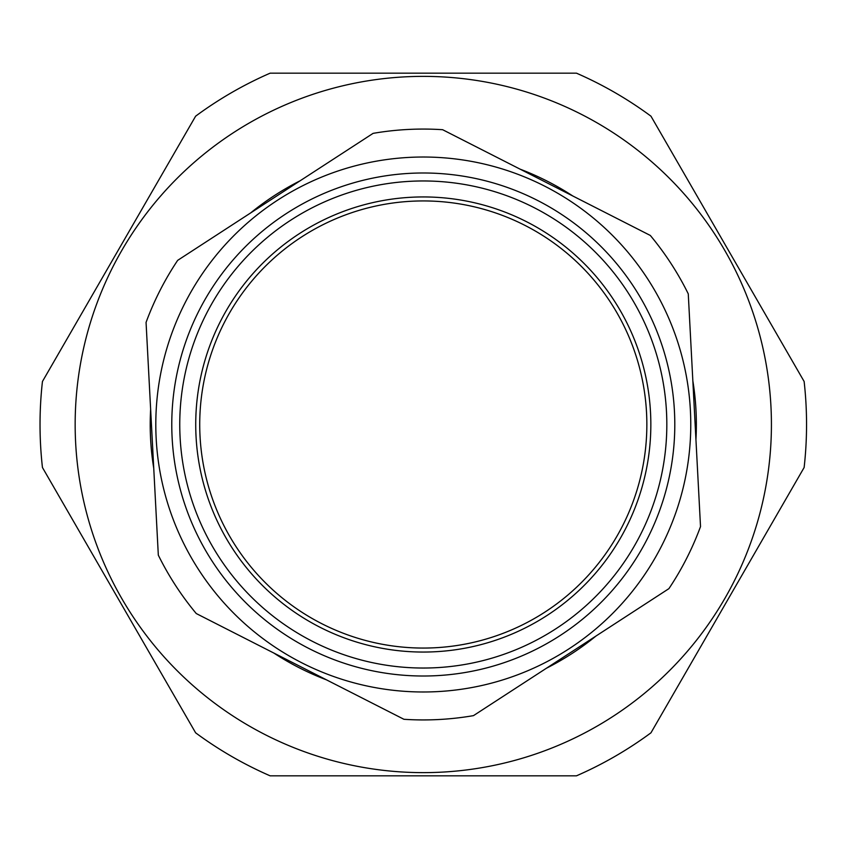 <?xml version="1.0" encoding="UTF-8"?>
<svg xmlns="http://www.w3.org/2000/svg" width="849" height="849" viewBox="0 0 849 849"><rect width="100%" height="100%" fill="white"/><g stroke="black" fill="none" stroke-linecap="round" stroke-linejoin="round"><path stroke-width="1.27" d="M200.035 436.259A223.574 223.574 0 0 0 545.1 611.97A223.574 223.574 0 0 0 524.735 225.272A223.574 223.574 0 0 0 200.035 436.259M152.194 438.774L158.317 555.15A295.431 295.431 0 0 0 196.257 613.54L403.944 719.294A295.431 295.431 0 0 0 473.487 715.633L668.916 588.644A295.431 295.431 0 0 0 700.521 526.592L688.263 293.85A295.431 295.431 0 0 0 650.323 235.46L442.626 129.706A295.431 295.431 0 0 0 373.093 133.367L177.664 260.356A295.431 295.431 0 0 0 146.06 322.408L152.194 438.774M156.174 438.572A267.488 267.488 0 0 0 569.032 648.795A267.488 267.488 0 0 0 544.665 186.143A267.488 267.488 0 0 0 156.174 438.572M172.124 437.723A251.516 251.516 0 0 0 560.329 635.402A251.516 251.516 0 0 0 537.417 200.375A251.516 251.516 0 0 0 172.124 437.723M180.094 437.309A243.525 243.525 0 0 0 555.978 628.706A243.525 243.525 0 0 0 533.798 207.485A243.525 243.525 0 0 0 180.094 437.309M196.045 436.471A227.564 227.564 0 0 0 547.276 615.313A227.564 227.564 0 0 0 526.55 221.716A227.564 227.564 0 0 0 196.045 436.471M195.62 116.186L42.45 381.488A383.26 383.26 0 0 0 42.45 467.512L195.62 732.814A383.26 383.26 0 0 0 270.12 775.827L576.46 775.827A383.26 383.26 0 0 0 650.96 732.814L804.13 467.512A383.26 383.26 0 0 0 804.13 381.488L650.96 116.186A383.26 383.26 0 0 0 576.46 73.173L270.12 73.173A383.26 383.26 0 0 0 195.62 116.186M771.423 424.5A348.132 348.132 0 0 0 249.224 123.009A348.132 348.132 0 0 0 249.224 725.991A348.132 348.132 0 0 0 771.423 424.5M300.1 180.795A273.07 273.07 0 0 0 250.646 212.929M150.634 409.324A273.07 273.07 0 0 0 153.743 468.224M273.824 653.04A273.07 273.07 0 0 0 326.377 679.805M546.48 668.205A273.07 273.07 0 0 0 595.934 636.071M695.936 439.676A273.07 273.07 0 0 0 692.837 380.776M572.757 195.96A273.07 273.07 0 0 0 520.193 169.195"/></g></svg>
